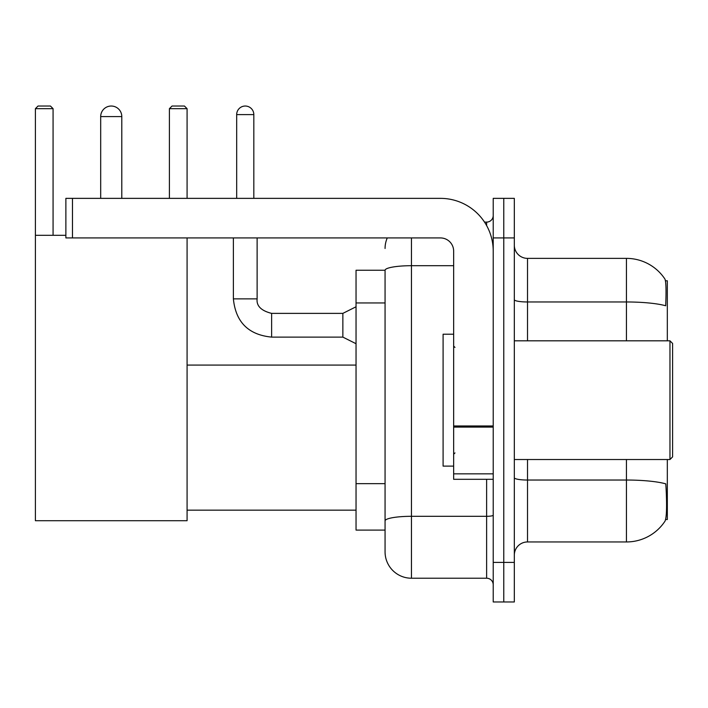 <?xml version="1.0" encoding="UTF-8"?>
<svg xmlns="http://www.w3.org/2000/svg" width="708" height="708" viewBox="0 0 708 708"><rect width="100%" height="100%" fill="white"/><g stroke="black" fill="none" stroke-linecap="round" stroke-linejoin="round"><path stroke-width="1.06" d="M667.325 340.814L667.325 280.793L665.449 280.793M665.617 519.53L667.325 519.53L667.325 459.519M385.064 270.244L356.044 270.244L356.044 530.088L385.064 530.088L385.064 551.851L385.064 270.244M514.327 555.143A13.187 13.187 0 0 1 527.513 541.956L626.438 541.956A46.162 46.162 0 0 0 665.033 521.115L664.768 521.513L665.033 521.115C666.617 517.398 666.98 506.76 666.122 489.193L665.777 483.856A46.162 8.018 180 0 0 626.438 480.033L626.438 459.519M503.769 562.4L503.769 601.968L514.327 601.968L514.327 562.4L503.769 562.4L503.769 601.968L493.219 601.968L493.219 562.4L503.769 562.4L503.769 237.932L503.769 562.4M493.219 562.4L493.219 198.364L503.769 198.364L503.769 237.932L503.769 198.364L514.327 198.364L514.327 562.4M626.438 340.814L626.438 301.971A46.162 8.018 180 0 1 665.688 305.767C666.317 290.572 666.06 281.669 664.927 279.058L664.927 279.058A46.162 46.162 0 0 0 626.438 258.376A46.162 46.162 0 0 1 664.768 278.819A46.162 46.162 0 0 0 626.438 258.376L527.513 258.376A13.187 13.187 0 0 1 514.327 245.18A13.187 13.187 0 0 0 527.513 258.376L527.513 340.814M411.445 237.932L411.445 578.224L486.626 578.224L486.626 479.307M484.52 222.1L486.626 222.1A6.593 6.593 0 0 0 493.219 215.506M385.064 537.337L385.064 525.469M493.219 584.826A6.593 6.593 0 0 0 486.626 578.224M385.064 248.481A26.382 26.382 0 0 1 387.267 237.932M411.445 578.224A26.382 26.382 0 0 1 385.064 551.851M100.686 116.581A10.549 10.549 0 0 1 111.245 106.032A10.549 10.549 0 0 1 121.794 116.581L100.686 116.581L100.686 198.364M121.794 198.364L121.794 116.581M187.08 237.932L187.08 520.716L35.4 520.716L35.4 108.669L38.037 106.032L50.436 106.032L53.073 108.669L35.4 108.669M53.073 235.295L53.073 108.669M35.4 235.295L65.871 235.295M187.08 108.669L169.407 108.669L172.044 106.032L184.443 106.032L187.08 108.669L187.08 198.364M169.407 108.669L169.407 198.364M493.219 479.307L453.651 479.307L453.651 425.968L493.219 425.968M493.219 251.119A52.755 52.755 0 0 0 440.456 198.364L72.464 198.364L72.464 237.932L440.456 237.932A13.187 13.187 0 0 1 453.651 251.119L453.651 425.968M72.464 237.932L65.871 237.932L65.871 198.364L72.464 198.364M669.963 340.814L672.6 343.451L672.6 456.881L669.963 459.519L669.963 340.814L514.327 340.814M453.651 334.211L443.093 334.211L443.093 466.112L453.651 466.112M236.676 198.364L236.676 114.608A8.576 8.576 0 0 1 245.251 106.032A8.576 8.576 0 0 1 253.827 114.608L253.827 198.364M356.044 343.716L342.858 337.114L342.858 313.379L356.044 306.776M233.383 237.932L233.383 298.865L257.119 298.865L257.119 237.932M385.064 302.944L356.044 302.944M385.064 483.644L356.044 483.644M626.438 541.956L626.438 480.033L527.513 480.033L527.513 541.956M664.927 279.058A46.162 46.162 0 0 0 626.438 258.376L626.438 301.971L527.513 301.971A13.187 2.292 0 0 1 514.327 299.679M514.327 237.932L493.219 237.932M527.513 459.519L527.513 480.033A13.187 2.292 0 0 1 514.327 477.741M493.219 515.159A6.593 1.142 0 0 1 486.626 516.309L411.445 516.309A26.382 4.584 180 0 0 385.064 520.884M385.064 270.279A26.382 4.584 180 0 1 411.445 265.704L453.651 265.704M486.626 225.578L486.626 222.1M493.219 427.11L453.651 427.11M453.651 473.856L493.219 473.856M342.858 337.114L271.633 337.114C248.419 334.822 235.675 322.069 233.383 298.865C235.675 322.069 248.419 334.822 271.633 337.114C248.419 334.822 235.675 322.069 233.383 298.865C235.675 322.069 248.419 334.822 271.633 337.114C248.419 334.822 235.675 322.069 233.383 298.865C235.675 322.069 248.419 334.822 271.633 337.114C248.419 334.822 235.675 322.069 233.383 298.865C235.675 322.069 248.419 334.822 271.633 337.114C248.419 334.822 235.675 322.069 233.383 298.865C235.675 322.069 248.419 334.822 271.633 337.114C248.419 334.822 235.675 322.069 233.383 298.865C235.675 322.069 248.419 334.822 271.633 337.114C248.419 334.822 235.675 322.069 233.383 298.865C235.675 322.069 248.419 334.822 271.633 337.114C248.419 334.822 235.675 322.069 233.383 298.865C235.675 322.069 248.419 334.822 271.633 337.114L271.633 313.396C261.163 310.741 256.323 305.9 257.119 298.865C256.323 305.9 261.163 310.741 271.633 313.379C261.163 310.741 256.323 305.9 257.119 298.865C256.323 305.9 261.163 310.741 271.633 313.379C261.163 310.741 256.323 305.9 257.119 298.865C256.323 305.9 261.163 310.741 271.633 313.379C261.163 310.741 256.323 305.9 257.119 298.865C256.323 305.9 261.163 310.741 271.633 313.379C261.163 310.741 256.323 305.9 257.119 298.865C256.323 305.9 261.163 310.741 271.633 313.379C261.163 310.741 256.323 305.9 257.119 298.865C256.323 305.9 261.163 310.741 271.633 313.379C261.163 310.741 256.323 305.9 257.119 298.865C256.323 305.9 261.163 310.741 271.633 313.379C261.163 310.741 256.323 305.9 257.119 298.865C256.323 305.9 261.163 310.741 271.633 313.379L342.858 313.379M236.676 114.608L253.827 114.608M187.08 510.167L356.044 510.167M187.08 365.08L356.044 365.08M514.327 459.519L669.963 459.519M454.97 347.407L453.651 346.088M454.97 452.925L453.651 454.244M233.383 298.865C235.675 322.069 248.419 334.822 271.633 337.114M257.119 298.865C256.323 305.9 261.163 310.741 271.633 313.379"/></g></svg>
